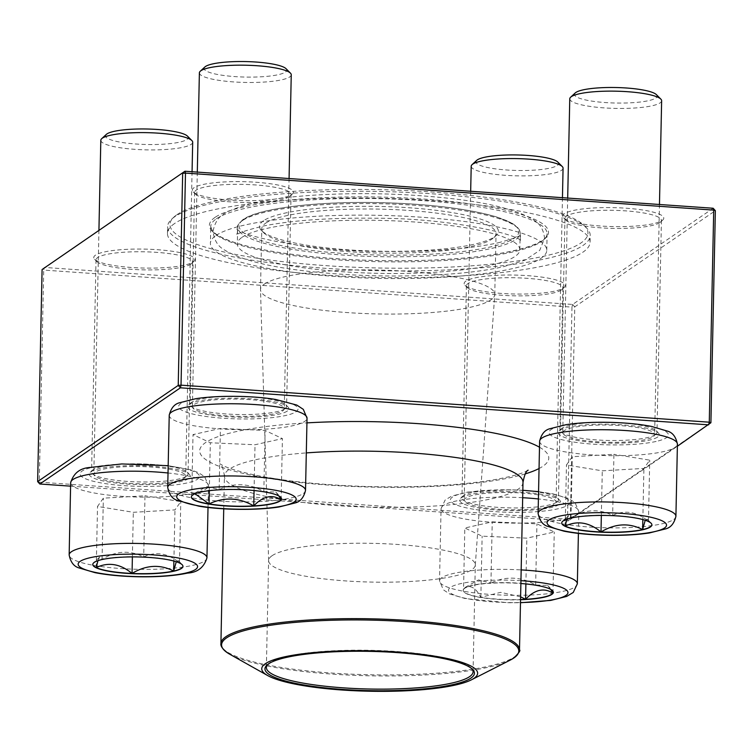 <?xml version="1.0" encoding="UTF-8"?>
<svg xmlns="http://www.w3.org/2000/svg" width="753" height="753" viewBox="0 0 753 753"><rect width="100%" height="100%" fill="white"/><g stroke="black" fill="none" stroke-linecap="round" stroke-linejoin="round"><path stroke-width="0.56" stroke-dasharray="3.77 2.82" d="M176.24 481.129A45.942 8.612 -178.8 0 0 185.69 476.122A45.942 8.612 -178.8 0 0 139.936 466.559A45.942 8.612 -178.8 0 0 93.824 474.202A45.942 8.612 -178.8 0 0 124.932 483.012A45.942 8.612 -178.8 0 0 176.24 481.129M100.817 140.303A45.942 8.612 -178.8 0 0 131.926 149.113A45.942 8.612 -178.8 0 0 183.233 147.24A45.942 8.612 -178.8 0 0 192.683 142.232M187.459 136.124A41.349 7.746 1.2 0 1 146.684 144.501A41.349 7.746 1.2 0 1 106.295 134.429M182.951 566.237A45.095 8.452 -178.8 0 0 182.951 566.124A45.095 8.452 -178.8 0 0 182.16 564.496A45.095 8.452 -178.8 0 0 179.496 562.773L178.329 560.656L176.268 561.757M97.937 560.674L99.612 557.135L102.069 559.319A45.095 8.452 -178.8 0 0 93.645 562.642A45.095 8.452 -178.8 0 0 92.788 564.232A45.095 8.452 -178.8 0 0 92.788 564.345M143.701 556.919A45.095 8.452 -178.8 0 0 102.069 559.319C116.018 550.791 129.893 549.991 143.701 556.919C155.796 551.158 167.731 553.107 179.496 562.773A45.095 8.452 -178.8 0 0 143.701 556.919L144.981 495.775L103.349 498.175L97.523 506.44L133.328 512.304L174.96 509.903L180.786 501.639L144.981 495.775M179.496 562.773L180.786 501.639M102.069 559.319L103.349 498.175M96.243 567.583L97.523 506.44M132.387 556.909L133.328 512.304M173.887 561.051L174.96 509.903M520.539 599.746A45.095 8.452 1.2 0 1 480.847 597.524A45.095 8.452 1.2 0 1 463.161 590.427A45.095 8.452 1.2 0 1 520.878 583.509M538.056 494.853A45.942 8.612 -178.8 0 0 489.874 492.989A45.942 8.612 -178.8 0 0 464.206 500.161A45.942 8.612 -178.8 0 0 509.96 509.734A45.942 8.612 -178.8 0 0 556.072 502.091A45.942 8.612 -178.8 0 0 538.056 494.853M471.199 166.272A45.942 8.612 -178.8 0 0 489.215 173.501A45.942 8.612 -178.8 0 0 537.397 175.364A45.942 8.612 -178.8 0 0 563.065 168.192M557.841 162.093A41.349 7.746 1.2 0 1 538.941 169.754A41.349 7.746 1.2 0 1 492.104 168.361A41.349 7.746 1.2 0 1 476.677 160.389M553.333 592.197A45.095 8.452 -178.8 0 0 553.342 592.084A45.095 8.452 -178.8 0 0 552.542 590.456A45.095 8.452 -178.8 0 0 535.656 584.987A45.095 8.452 -178.8 0 0 490.947 582.991C505.912 575.923 520.812 576.582 535.656 584.987L547.544 585.448L550.669 589.364M520.605 596.818L500.67 592.338L480.856 597.298A45.095 8.452 -178.8 0 0 520.549 599.52M463.547 589.147A45.095 8.452 -178.8 0 0 463.17 590.201A45.095 8.452 -178.8 0 0 480.856 597.298C475.284 586.869 469.514 584.149 463.547 589.147L465.599 587.152L478.503 579.923L490.947 582.991A45.095 8.452 -178.8 0 0 464.036 588.601A45.095 8.452 -178.8 0 0 463.547 589.147L464.827 528.004L482.136 536.164L526.846 538.16L554.246 531.995L536.936 523.843L492.227 521.848L464.827 528.004M490.947 582.991L492.227 521.848M480.856 597.298L482.136 536.164M525.886 583.942L526.846 538.16M552.966 593.138L554.246 531.995M535.656 584.987L536.936 523.843M572.233 427.713A45.942 8.612 -178.8 0 0 562.773 432.721A45.942 8.612 -178.8 0 0 608.528 442.293A45.942 8.612 -178.8 0 0 654.639 434.65A45.942 8.612 -178.8 0 0 623.531 425.831A45.942 8.612 -178.8 0 0 572.233 427.713M569.767 98.831A45.942 8.612 -178.8 0 0 600.875 107.641A45.942 8.612 -178.8 0 0 652.183 105.759A45.942 8.612 -178.8 0 0 661.633 100.751M656.409 94.652A41.349 7.746 1.2 0 1 648.625 100.648A41.349 7.746 1.2 0 1 598.767 101.994A41.349 7.746 1.2 0 1 575.245 92.948M566.887 519.194L568.562 515.654L571.019 517.838A45.095 8.452 -178.8 0 0 562.595 521.161A45.095 8.452 -178.8 0 0 561.738 522.761A45.095 8.452 -178.8 0 0 561.738 522.874M612.65 515.438A45.095 8.452 -178.8 0 0 571.019 517.838C584.968 509.32 598.842 508.52 612.65 515.438C624.745 509.677 636.68 511.635 648.455 521.302A45.095 8.452 -178.8 0 0 612.65 515.438L613.93 454.304L572.299 456.704L566.472 464.968L602.278 470.823L643.909 468.422L649.735 460.158L613.93 454.304M651.9 524.756A45.095 8.452 -178.8 0 0 651.91 524.643A45.095 8.452 -178.8 0 0 651.11 523.015A45.095 8.452 -178.8 0 0 648.455 521.302L647.279 519.175L645.217 520.276M601.346 515.428L602.278 470.823M565.192 526.102L566.472 464.968M642.836 519.57L643.909 468.422M648.455 521.302L649.735 460.158M571.019 517.838L572.299 456.704M210.407 413.999A45.942 8.612 -178.8 0 0 258.59 415.863A45.942 8.612 -178.8 0 0 284.257 408.681A45.942 8.612 -178.8 0 0 238.503 399.118A45.942 8.612 -178.8 0 0 192.392 406.761A45.942 8.612 -178.8 0 0 210.407 413.999M199.385 72.862A45.942 8.612 -178.8 0 0 217.401 80.1A45.942 8.612 -178.8 0 0 265.583 81.964A45.942 8.612 -178.8 0 0 291.251 74.792M286.027 68.683A41.349 7.746 1.2 0 1 245.252 77.06A41.349 7.746 1.2 0 1 204.863 66.989M192.599 495.107L191.733 495.747A45.095 8.452 -178.8 0 0 191.356 496.792A45.095 8.452 -178.8 0 0 191.356 496.905M195.018 493.789L194.029 494.232M219.132 489.582A45.095 8.452 -178.8 0 0 192.213 495.201A45.095 8.452 -178.8 0 0 191.733 495.747L193.785 493.752L206.68 486.523L219.132 489.582C234.098 482.513 248.998 483.181 263.832 491.577A45.095 8.452 -178.8 0 0 219.132 489.582L220.413 428.448L193.013 434.603L210.322 442.755L255.022 444.75L282.422 438.594L265.112 430.443L220.413 428.448M281.518 498.797A45.095 8.452 -178.8 0 0 281.518 498.684A45.095 8.452 -178.8 0 0 280.728 497.055A45.095 8.452 -178.8 0 0 263.832 491.577L275.73 492.048L278.845 495.954M281.142 499.738L282.422 438.594M254.062 490.542L255.022 444.75M263.832 491.577L265.112 430.443M191.733 495.747L193.013 434.603M209.315 490.664L210.322 442.755M216.055 235.463A168.22 31.522 1.2 0 1 400.718 216.045A168.22 31.522 1.2 0 1 546.763 250.382A168.22 31.522 1.2 0 1 377.921 278.365A168.22 31.522 1.2 0 1 210.398 243.332A168.22 31.522 1.2 0 1 216.055 235.463M242.08 237.289A141.282 26.477 1.2 0 1 397.17 220.987A141.282 26.477 1.2 0 1 519.834 249.817A141.282 26.477 1.2 0 1 378.025 273.32A141.282 26.477 1.2 0 1 237.327 243.897A141.282 26.477 1.2 0 1 242.08 237.289M176.983 214.661A209.052 39.175 1.2 0 1 386.487 189.812A209.052 39.175 1.2 0 1 584.281 225.646A209.052 39.175 1.2 0 1 378.138 267.983A209.052 39.175 1.2 0 1 173.952 217.052A209.052 39.175 1.2 0 1 176.983 214.661M174.574 223.528A211.348 39.598 -178.8 0 0 167.467 233.421A211.348 39.598 -178.8 0 0 377.94 277.433A211.348 39.598 -178.8 0 0 590.07 242.268A211.348 39.598 -178.8 0 0 433.107 200.665A211.348 39.598 -178.8 0 0 174.574 223.528M174.715 216.76A211.348 39.598 -178.8 0 0 171.646 219.179A211.348 39.598 -178.8 0 0 167.608 226.644A211.348 39.598 -178.8 0 0 378.081 270.666A211.348 39.598 -178.8 0 0 590.211 235.501A211.348 39.598 -178.8 0 0 586.483 227.867A211.348 39.598 -178.8 0 0 386.524 191.638A211.348 39.598 -178.8 0 0 174.715 216.76M267.72 664.475A103.377 19.371 1.2 0 1 268.341 663.835A103.377 19.371 1.2 0 1 269.847 662.649A103.377 19.371 1.2 0 1 373.45 650.366A103.377 19.371 1.2 0 1 471.256 668.08A103.377 19.371 1.2 0 1 471.858 668.749M272.087 555.714A103.377 19.371 1.2 0 1 385.564 543.779A103.377 19.371 1.2 0 1 475.312 564.882A103.377 19.371 1.2 0 1 475.312 565.061A103.377 19.371 1.2 0 1 371.558 582.078A103.377 19.371 1.2 0 1 268.614 560.731A103.377 19.371 1.2 0 1 268.614 560.552A103.377 19.371 1.2 0 1 272.087 555.714M264.435 284.05A117.157 21.95 1.2 0 1 393.057 270.534A117.157 21.95 1.2 0 1 494.768 294.442A117.157 21.95 1.2 0 1 494.759 294.649A117.157 21.95 1.2 0 1 377.178 313.935A117.157 21.95 1.2 0 1 260.5 289.745A117.157 21.95 1.2 0 1 260.5 289.538A117.157 21.95 1.2 0 1 264.435 284.05M265.715 223.142A117.157 21.95 1.2 0 1 394.327 209.616A117.157 21.95 1.2 0 1 496.048 233.524A117.157 21.95 1.2 0 1 493.808 237.666A117.157 21.95 1.2 0 1 378.448 253.027A117.157 21.95 1.2 0 1 263.842 232.856A117.157 21.95 1.2 0 1 261.78 228.62A117.157 21.95 1.2 0 1 265.715 223.142M263.541 220.733A119.454 22.383 -178.8 0 0 261.63 230.634A119.454 22.383 -178.8 0 0 378.486 251.201A119.454 22.383 -178.8 0 0 496.105 235.538A119.454 22.383 -178.8 0 0 405.952 207.555A119.454 22.383 -178.8 0 0 263.541 220.733M710.907 422.744L570.332 518.93L574.774 306.857L715.35 210.68M713.176 208.261L572.6 304.447L44.361 267.419L43.721 270.082L571.96 307.111L567.517 519.175L39.278 482.146L43.721 270.082L42.093 269.518M662.075 220.525A50.536 9.469 -178.8 0 0 662.809 219.951A50.536 9.469 -178.8 0 0 613.441 207.64A50.536 9.469 -178.8 0 0 563.602 217.871A50.536 9.469 -178.8 0 0 611.427 226.531A50.536 9.469 -178.8 0 0 662.075 220.525M563.508 287.966A50.536 9.469 -178.8 0 0 564.242 287.392A50.536 9.469 -178.8 0 0 514.873 275.08A50.536 9.469 -178.8 0 0 465.043 285.312A50.536 9.469 -178.8 0 0 512.859 293.971A50.536 9.469 -178.8 0 0 563.508 287.966M193.126 262.006A50.536 9.469 -178.8 0 0 193.85 261.423A50.536 9.469 -178.8 0 0 144.491 249.111A50.536 9.469 -178.8 0 0 94.652 259.352A50.536 9.469 -178.8 0 0 142.468 268.012A50.536 9.469 -178.8 0 0 193.126 262.006M291.684 194.566A50.536 9.469 -178.8 0 0 292.418 193.982A50.536 9.469 -178.8 0 0 243.059 181.671A50.536 9.469 -178.8 0 0 193.22 191.911A50.536 9.469 -178.8 0 0 241.035 200.571A50.536 9.469 -178.8 0 0 291.684 194.566M287.157 411.147A50.536 9.469 1.2 0 1 226.907 416.72A50.536 9.469 1.2 0 1 188.758 404.879A50.536 9.469 1.2 0 1 238.522 398.252A50.536 9.469 1.2 0 1 287.957 406.959A50.536 9.469 1.2 0 1 287.157 411.147M657.538 437.107A50.536 9.469 1.2 0 1 597.289 442.679A50.536 9.469 1.2 0 1 559.15 430.838A50.536 9.469 1.2 0 1 608.904 424.221A50.536 9.469 1.2 0 1 658.348 432.919A50.536 9.469 1.2 0 1 657.538 437.107M188.589 478.588A50.536 9.469 1.2 0 1 128.339 484.16A50.536 9.469 1.2 0 1 90.191 472.319A50.536 9.469 1.2 0 1 139.954 465.693A50.536 9.469 1.2 0 1 189.398 474.399A50.536 9.469 1.2 0 1 188.589 478.588M558.971 504.548A50.536 9.469 1.2 0 1 498.721 510.12A50.536 9.469 1.2 0 1 460.582 498.279A50.536 9.469 1.2 0 1 510.336 491.662A50.536 9.469 1.2 0 1 559.78 500.359A50.536 9.469 1.2 0 1 558.971 504.548M70.594 486.156L568.063 521.029L677.38 446.237M190.857 264.105A48.239 9.036 1.2 0 1 142.505 269.838A48.239 9.036 1.2 0 1 96.864 261.573A48.239 9.036 1.2 0 1 96.017 259.823A48.239 9.036 1.2 0 1 144.435 251.803A48.239 9.036 1.2 0 1 192.476 261.846A48.239 9.036 1.2 0 1 191.554 263.55A48.239 9.036 1.2 0 1 190.857 264.105M186.415 476.169A48.239 9.036 -178.8 0 0 188.034 473.919A48.239 9.036 -178.8 0 0 187.186 472.178A48.239 9.036 -178.8 0 0 139.992 463.867A48.239 9.036 -178.8 0 0 92.497 470.192A48.239 9.036 -178.8 0 0 91.574 471.896A48.239 9.036 -178.8 0 0 133.45 481.741A48.239 9.036 -178.8 0 0 186.415 476.169M561.239 290.065A48.239 9.036 1.2 0 1 512.897 295.797A48.239 9.036 1.2 0 1 467.246 287.533A48.239 9.036 1.2 0 1 466.399 285.792A48.239 9.036 1.2 0 1 514.817 277.763A48.239 9.036 1.2 0 1 562.858 287.806A48.239 9.036 1.2 0 1 561.936 289.519A48.239 9.036 1.2 0 1 561.239 290.065M556.796 502.138A48.239 9.036 -178.8 0 0 558.415 499.879A48.239 9.036 -178.8 0 0 557.568 498.138A48.239 9.036 -178.8 0 0 510.374 489.836A48.239 9.036 -178.8 0 0 462.879 496.152A48.239 9.036 -178.8 0 0 461.956 497.855A48.239 9.036 -178.8 0 0 503.842 507.701A48.239 9.036 -178.8 0 0 556.796 502.138M659.807 222.624A48.239 9.036 1.2 0 1 611.455 228.357A48.239 9.036 1.2 0 1 565.814 220.092A48.239 9.036 1.2 0 1 564.966 218.351A48.239 9.036 1.2 0 1 613.384 210.322A48.239 9.036 1.2 0 1 661.426 220.375A48.239 9.036 1.2 0 1 660.503 222.079A48.239 9.036 1.2 0 1 659.807 222.624M655.364 434.697A48.239 9.036 -178.8 0 0 656.983 432.438A48.239 9.036 -178.8 0 0 656.136 430.697A48.239 9.036 -178.8 0 0 608.942 422.395A48.239 9.036 -178.8 0 0 561.446 428.711A48.239 9.036 -178.8 0 0 560.524 430.415A48.239 9.036 -178.8 0 0 602.409 440.26A48.239 9.036 -178.8 0 0 655.364 434.697M289.425 196.665A48.239 9.036 1.2 0 1 241.073 202.397A48.239 9.036 1.2 0 1 195.432 194.133A48.239 9.036 1.2 0 1 194.585 192.382A48.239 9.036 1.2 0 1 243.003 184.363A48.239 9.036 1.2 0 1 291.044 194.406A48.239 9.036 1.2 0 1 290.121 196.109A48.239 9.036 1.2 0 1 289.425 196.665M284.982 408.728A48.239 9.036 -178.8 0 0 286.601 406.479A48.239 9.036 -178.8 0 0 285.754 404.738A48.239 9.036 -178.8 0 0 238.56 396.426A48.239 9.036 -178.8 0 0 191.064 402.751A48.239 9.036 -178.8 0 0 190.142 404.455A48.239 9.036 -178.8 0 0 232.018 414.301A48.239 9.036 -178.8 0 0 284.982 408.728M37.65 481.591L39.278 482.146L39.824 484M572.6 304.447L574.774 306.857L571.96 307.111L572.6 304.447M568.063 521.029L567.517 519.175L570.332 518.93L568.063 521.029M70.669 482.739A68.918 12.914 -178.8 0 0 117.336 495.963A68.918 12.914 -178.8 0 0 194.283 493.14A68.918 12.914 -178.8 0 0 208.468 485.629A68.918 12.914 -178.8 0 0 168.023 472.997M206.953 557.822A68.918 12.914 1.2 0 1 192.777 565.334A68.918 12.914 1.2 0 1 115.821 568.157A68.918 12.914 1.2 0 1 69.154 554.933M92.337 467.397A59.732 11.191 1.2 0 1 194.895 471.98A59.732 11.191 1.2 0 1 132.039 486.109A59.732 11.191 1.2 0 1 92.337 467.397M520.944 580.685A59.732 11.191 -178.8 0 0 448.534 590.117A59.732 11.191 -178.8 0 0 520.483 602.569M522.676 497.714A68.918 12.914 -178.8 0 0 441.051 508.708A68.918 12.914 -178.8 0 0 468.074 519.561A68.918 12.914 -178.8 0 0 540.343 522.356A68.918 12.914 -178.8 0 0 578.85 511.598A68.918 12.914 -178.8 0 0 551.827 500.736A68.918 12.914 -178.8 0 0 538.404 498.966M577.344 583.791A68.918 12.914 1.2 0 1 508.171 595.256A68.918 12.914 1.2 0 1 439.536 580.902A68.918 12.914 1.2 0 1 521.17 569.908M473.853 509.282A59.732 11.191 1.2 0 1 487.219 490.325A59.732 11.191 1.2 0 1 569.353 503.766A59.732 11.191 1.2 0 1 473.853 509.282M539.619 441.267A68.918 12.914 -178.8 0 0 586.286 454.483A68.918 12.914 -178.8 0 0 663.242 451.668A68.918 12.914 -178.8 0 0 677.418 444.157M675.912 516.351A68.918 12.914 1.2 0 1 606.739 527.815A68.918 12.914 1.2 0 1 538.103 513.461M656.127 441.446A59.732 11.191 1.2 0 1 553.568 436.872A59.732 11.191 1.2 0 1 616.425 422.744A59.732 11.191 1.2 0 1 656.127 441.446M169.227 415.298A68.918 12.914 -178.8 0 0 196.26 426.16A68.918 12.914 -178.8 0 0 268.529 428.956A68.918 12.914 -178.8 0 0 307.036 418.188M305.52 490.382A68.918 12.914 1.2 0 1 267.014 501.15A68.918 12.914 1.2 0 1 194.745 498.354A68.918 12.914 1.2 0 1 167.721 487.492M274.61 399.561A59.732 11.191 1.2 0 1 261.244 418.517A59.732 11.191 1.2 0 1 179.11 405.076A59.732 11.191 1.2 0 1 274.61 399.561M216.403 218.775A168.22 31.522 1.2 0 1 401.067 199.366A168.22 31.522 1.2 0 1 547.111 233.694A168.22 31.522 1.2 0 1 378.27 261.686A168.22 31.522 1.2 0 1 210.746 226.653A168.22 31.522 1.2 0 1 216.403 218.775M215.104 217.335A169.594 31.777 -178.8 0 0 423.12 260.397A169.594 31.777 -178.8 0 0 498.646 208.722A169.594 31.777 -178.8 0 0 215.104 217.335M522.996 482.372A149.32 27.983 1.2 0 1 373.13 507.211A149.32 27.983 1.2 0 1 224.422 476.112A149.32 27.983 1.2 0 1 229.449 469.128A149.32 27.983 1.2 0 1 306.311 452.911M525.217 473.891A174.592 32.718 1.2 0 1 307.403 483.304A174.592 32.718 1.2 0 1 205.55 442.604A174.592 32.718 1.2 0 1 306.942 422.875M539.496 447.226A174.592 32.718 1.2 0 1 539.044 468.535M519.495 649.905A149.32 27.983 1.2 0 1 514.468 656.889A149.32 27.983 1.2 0 1 350.55 674.123A149.32 27.983 1.2 0 1 220.911 643.655M229.731 654.216A148.633 27.852 -178.8 0 0 369.591 675.799A148.633 27.852 -178.8 0 0 510.242 660.089M243.793 219.339A139.898 26.214 1.2 0 1 477.694 212.242A139.898 26.214 1.2 0 1 415.392 254.872A139.898 26.214 1.2 0 1 243.793 219.339M242.428 220.601A141.282 26.477 -178.8 0 0 237.675 227.218A141.282 26.477 -178.8 0 0 378.373 256.641A141.282 26.477 -178.8 0 0 520.182 233.129A141.282 26.477 -178.8 0 0 397.518 204.298A141.282 26.477 -178.8 0 0 242.428 220.601M168.173 465.683L190.471 469.768L198.35 472.564L204.694 476.743L208.468 485.629L208.016 507.447M98.935 230.079L93.824 474.202M192.062 171.74L185.69 476.122M178.329 560.646L182.16 564.496M99.612 557.126L93.645 562.642M522.836 490.278L510.12 489.77L467.622 492.085L451.715 496.067L445.136 500.039L441.051 508.708L439.536 580.902L443.319 589.787L449.663 593.966L465.373 598.616L508.275 602.729L520.474 602.739M538.564 491.643L553.013 493.883L568.731 498.524L575.076 502.712L578.85 511.598L578.398 533.406M470.672 191.262L464.206 500.161M562.453 197.7L556.072 502.091M547.553 585.439L552.542 590.456M465.599 587.152L464.036 588.601M567.687 198.067L562.773 432.721M659.468 204.496L654.639 434.65M568.562 515.654L562.595 521.161M647.288 519.165L651.11 523.015M197.305 172.108L192.392 406.761M289.077 178.536L284.257 408.681M193.785 493.752L192.213 495.201M275.739 492.038L280.728 497.055M546.763 250.382L547.111 233.694C548.25 245.742 495.935 258.354 426.245 260.274C376.839 261.78 330.407 259.559 286.94 253.62C264.265 250.391 246.156 246.457 232.602 241.817C222.031 238.117 215.292 234.409 212.374 230.71L210.746 226.653L210.398 243.332M590.07 242.268L590.211 235.501M167.467 233.421L167.608 226.644M528.164 470.183L525.782 471.453C520.059 474.249 509.132 477.082 492.999 479.943C459.019 485.45 417.661 487.652 368.951 486.579C323.752 485.252 285.575 481.365 254.41 474.927C238.428 471.387 227.651 468.112 222.069 465.081L219.782 463.726C221.777 464.469 223.321 468.601 224.422 476.112L223.735 508.812M268.341 663.835L266.967 665.106M471.256 668.08L472.583 669.417M473.072 671.817L475.312 564.882M266.374 667.487L268.614 560.552M475.312 565.061L494.759 294.649M268.614 560.731L260.5 289.745M494.768 294.442L496.048 233.524M260.5 289.538L261.78 228.62M519.834 249.817L520.182 233.129C520.078 233.411 522.008 229.157 510.995 222.634L496.34 216.855C464.281 207.724 420.682 202.915 365.553 202.425C308.41 202.209 257.554 209.118 242.984 219.556C238.325 224.083 236.564 226.634 237.675 227.218L237.327 243.897M173.952 217.052L171.646 219.179M584.281 225.646L586.483 227.867M96.017 259.823L91.574 471.896M192.476 261.846L188.034 473.919M466.399 285.792L461.956 497.855M562.858 287.806L558.415 499.879M564.966 218.351L560.524 430.415M661.426 220.375L656.983 432.438M194.585 192.382L190.142 404.455M291.044 194.406L286.601 406.479M660.503 222.079L662.809 219.951M565.814 220.092L563.602 217.871M561.936 289.519L564.242 287.392M467.246 287.533L465.043 285.312M191.554 263.55L193.85 261.423M96.864 261.573L94.652 259.352M290.121 196.109L292.418 193.982M195.432 194.133L193.22 191.911M191.064 402.751L188.758 404.879M285.754 404.738L287.957 406.959M561.446 428.711L559.15 430.838M656.136 430.697L658.348 432.919M92.497 470.192L90.191 472.319M187.186 472.178L189.398 474.399M462.879 496.152L460.582 498.279M557.568 498.138L559.78 500.359M493.808 237.666L496.105 235.538M263.842 232.856L261.63 230.634M503.409 266.731L524.86 260.218L539.722 250.373L544.56 238.306C543.6 229.524 539.816 223.33 533.228 219.735C516.549 209.55 487.191 202.275 445.136 197.907C402.789 193.512 360.179 192.523 317.295 194.961C275.626 197.408 245.789 203.018 227.782 211.809C219.716 215.047 214.821 221.561 213.099 231.359C214.059 240.141 217.843 246.335 224.432 249.93C241.111 260.105 270.478 267.381 312.533 271.758C356.649 276.323 400.756 277.208 444.854 274.412C467.877 272.85 487.398 270.289 503.409 266.731M498.044 242.833C512.812 238.917 520.521 236.103 521.161 234.399C520.022 236.564 519.965 238.842 521.02 241.214C520.634 234.776 448.939 217.862 375.578 218.248C330.699 217.683 293.698 220.196 264.567 225.778C246.749 230.013 237.402 233.166 236.508 235.256L237.581 231.915L236.649 228.441C237.242 235.077 310.321 251.982 383.343 251.436C430.914 251.916 469.147 249.055 498.044 242.833"/><path stroke-width="1.13" d="M102.06 559.545A45.095 8.452 1.2 0 1 152.417 557.7A45.095 8.452 1.2 0 1 182.951 566.35A45.095 8.452 1.2 0 1 137.686 573.852A45.095 8.452 1.2 0 1 92.779 564.458A45.095 8.452 1.2 0 1 102.06 559.545M192.062 171.74L192.683 142.232A45.942 8.612 -178.8 0 0 191.874 140.566A45.942 8.612 -178.8 0 0 157.339 133.102A45.942 8.612 -178.8 0 0 110.267 135.295A45.942 8.612 -178.8 0 0 101.693 138.684A45.942 8.612 -178.8 0 0 100.817 140.303L98.935 230.079M101.693 138.684L106.295 134.429A41.349 7.746 1.2 0 1 114.014 131.38A41.349 7.746 1.2 0 1 156.37 129.403A41.349 7.746 1.2 0 1 187.459 136.124L191.874 140.566M176.268 561.757L173.67 571.038A45.095 8.452 -178.8 0 0 182.951 566.237M132.048 573.438A45.095 8.452 -178.8 0 0 173.67 571.038C160.05 564.11 146.176 564.91 132.048 573.438C120.273 563.781 108.338 561.823 96.243 567.583A45.095 8.452 -178.8 0 0 132.048 573.438L132.387 556.909M92.788 564.345A45.095 8.452 -178.8 0 0 96.243 567.583L97.937 560.674M173.67 571.038L173.887 561.051M520.878 583.509A45.095 8.452 1.2 0 1 553.333 592.31A45.095 8.452 1.2 0 1 520.539 599.746M562.453 197.7L563.065 168.192A45.942 8.612 -178.8 0 0 562.256 166.535A45.942 8.612 -178.8 0 0 545.05 160.954A45.942 8.612 -178.8 0 0 472.075 164.643A45.942 8.612 -178.8 0 0 471.199 166.272L470.672 191.262M472.075 164.643L476.677 160.389A41.349 7.746 1.2 0 1 517.396 154.967A41.349 7.746 1.2 0 1 557.841 162.093L562.256 166.535M550.669 589.364L552.966 593.138A45.095 8.452 -178.8 0 0 553.333 592.197M520.549 599.52A45.095 8.452 -178.8 0 0 525.566 599.294A45.095 8.452 -178.8 0 0 552.966 593.138C543.995 587.481 534.856 589.533 525.566 599.294L520.605 596.818M525.566 599.294L525.886 583.942M642.62 529.792A45.095 8.452 1.2 0 1 592.272 531.637A45.095 8.452 1.2 0 1 561.729 522.987A45.095 8.452 1.2 0 1 606.993 515.476A45.095 8.452 1.2 0 1 651.9 524.869A45.095 8.452 1.2 0 1 642.62 529.792M659.468 204.496L661.633 100.751A45.942 8.612 -178.8 0 0 660.823 99.095A45.942 8.612 -178.8 0 0 626.289 91.621A45.942 8.612 -178.8 0 0 579.226 93.814A45.942 8.612 -178.8 0 0 570.642 97.203A45.942 8.612 -178.8 0 0 569.767 98.831L567.687 198.067M570.642 97.203L575.245 92.948A41.349 7.746 1.2 0 1 615.954 87.527A41.349 7.746 1.2 0 1 656.409 94.652L660.823 99.095M561.738 522.874A45.095 8.452 -178.8 0 0 565.192 526.102L566.887 519.194M645.217 520.276L642.629 529.566A45.095 8.452 -178.8 0 0 651.9 524.756M600.998 531.966A45.095 8.452 -178.8 0 0 642.629 529.566C629 522.629 615.126 523.429 600.998 531.966C589.222 522.3 577.287 520.342 565.192 526.102A45.095 8.452 -178.8 0 0 600.998 531.966L601.346 515.428M642.629 529.566L642.836 519.57M263.832 491.803A45.095 8.452 1.2 0 1 281.518 498.91A45.095 8.452 1.2 0 1 236.254 506.411A45.095 8.452 1.2 0 1 191.347 497.018A45.095 8.452 1.2 0 1 216.544 489.977A45.095 8.452 1.2 0 1 263.832 491.803M289.077 178.536L291.251 74.792A45.942 8.612 -178.8 0 0 290.442 73.126A45.942 8.612 -178.8 0 0 273.235 67.554A45.942 8.612 -178.8 0 0 200.26 71.243A45.942 8.612 -178.8 0 0 199.385 72.862L197.305 172.108M200.26 71.243L204.863 66.989A41.349 7.746 1.2 0 1 270.534 63.666A41.349 7.746 1.2 0 1 286.027 68.683L290.442 73.126M191.356 496.905A45.095 8.452 -178.8 0 0 209.042 503.898A45.095 8.452 -178.8 0 0 253.742 505.894C239.106 497.507 224.196 496.839 209.042 503.898L195.018 493.789M194.029 494.232L192.599 495.107M278.845 495.954L281.142 499.738A45.095 8.452 -178.8 0 0 281.518 498.797M253.742 505.894A45.095 8.452 -178.8 0 0 281.142 499.738C272.172 494.072 263.032 496.123 253.742 505.894L254.062 490.542M209.042 503.898L209.315 490.664M265.376 663.694A107.971 20.227 1.2 0 1 401.631 652.324A107.971 20.227 1.2 0 1 471.434 679.818A107.971 20.227 1.2 0 1 369.271 691.235A107.971 20.227 1.2 0 1 267.673 675.554A107.971 20.227 1.2 0 1 265.376 663.694M268.482 663.911A104.752 19.625 1.2 0 1 373.469 651.458A104.752 19.625 1.2 0 1 472.583 669.417A104.752 19.625 1.2 0 1 369.281 690.633A104.752 19.625 1.2 0 1 266.967 665.106A104.752 19.625 1.2 0 1 268.482 663.911M471.858 668.749A103.377 19.371 1.2 0 1 473.072 671.817A103.377 19.371 1.2 0 1 369.318 689.014A103.377 19.371 1.2 0 1 266.374 667.487A103.377 19.371 1.2 0 1 267.72 664.475M42.093 269.518L184.937 171.232L42.093 269.518L37.65 481.591L178.226 385.404L182.668 173.341L185.483 173.086L181.04 385.159L709.279 422.188L713.722 210.115L185.483 173.086L184.937 171.232L713.176 208.261L713.722 210.115L715.35 210.68L710.907 422.744L709.279 422.188L708.639 424.843L180.4 387.814L39.824 484L70.594 486.156M677.38 446.237L710.907 422.744M181.04 385.159L178.226 385.404L180.4 387.814L181.04 385.159M39.824 484L37.65 481.591M713.176 208.261L715.35 210.68M185.285 573.165A59.732 11.191 -178.8 0 0 145.583 554.462A59.732 11.191 -178.8 0 0 82.726 568.59A59.732 11.191 -178.8 0 0 185.285 573.165M168.023 472.997A68.918 12.914 -178.8 0 0 84.844 475.228A68.918 12.914 -178.8 0 0 70.669 482.739L69.154 554.933A68.918 12.914 1.2 0 1 138.326 543.468A68.918 12.914 1.2 0 1 206.953 557.822C204.054 567.404 197.559 572.496 187.497 573.108C174.244 575.913 157.537 577.127 137.366 576.751C121.233 576.374 107.114 575 95.01 572.657L79.281 568.007C73.963 566.585 70.584 562.227 69.154 554.933M520.483 602.569A59.732 11.191 -178.8 0 0 566.482 595.03A59.732 11.191 -178.8 0 0 544.541 583.208A59.732 11.191 -178.8 0 0 520.944 580.685M521.17 569.908A68.918 12.914 1.2 0 1 550.311 572.929A68.918 12.914 1.2 0 1 577.344 583.791L573.249 592.451L566.67 596.423L550.763 600.405L520.474 602.739M538.404 498.966A68.918 12.914 -178.8 0 0 522.676 497.714M559.394 516.163A59.732 11.191 -178.8 0 0 599.096 534.875A59.732 11.191 -178.8 0 0 661.953 520.747A59.732 11.191 -178.8 0 0 559.394 516.163M539.619 441.267C541.351 434.039 544.908 429.831 550.283 428.626L566.19 424.645C578.389 422.81 592.555 422.028 608.678 422.329C625.018 422.687 639.325 424.061 651.58 426.443L667.299 431.083C672.561 432.448 675.93 436.796 677.418 444.157A68.918 12.914 -178.8 0 0 630.75 430.932A68.918 12.914 -178.8 0 0 553.803 433.756A68.918 12.914 -178.8 0 0 539.619 441.267L538.103 513.461A68.918 12.914 1.2 0 1 552.288 505.95A68.918 12.914 1.2 0 1 629.235 503.126A68.918 12.914 1.2 0 1 675.912 516.351C674.17 523.57 670.622 527.787 665.238 528.983L649.331 532.964C637.142 534.809 622.976 535.581 606.843 535.289C590.503 534.922 576.205 533.557 563.941 531.176L548.222 526.526C542.969 525.17 539.59 520.812 538.103 513.461M200.138 506.12A59.732 11.191 -178.8 0 0 295.647 500.604A59.732 11.191 -178.8 0 0 213.504 487.163A59.732 11.191 -178.8 0 0 200.138 506.12M169.227 415.298C170.969 408.079 174.527 403.862 179.901 402.667L195.808 398.685C220.413 394.901 255.822 396.003 275.909 399.523L296.776 405.058L303.299 409.35L307.036 418.188A68.918 12.914 -178.8 0 0 280.003 407.335A68.918 12.914 -178.8 0 0 207.743 404.54A68.918 12.914 -178.8 0 0 169.227 415.298L167.721 487.492A68.918 12.914 1.2 0 1 236.894 476.028A68.918 12.914 1.2 0 1 305.52 490.382C303.788 497.611 300.231 501.818 294.856 503.023L278.949 507.004C254.345 510.788 218.935 509.687 198.848 506.167L177.849 500.566C172.531 499.145 169.152 494.787 167.721 487.492M306.311 452.911A149.32 27.983 1.2 0 1 522.996 482.372C524.417 474.936 526.131 470.87 528.164 470.183M306.942 422.875A174.592 32.718 1.2 0 1 539.496 447.226M539.044 468.535A174.592 32.718 1.2 0 1 525.217 473.891M223.735 508.812L220.911 643.655A149.32 27.983 1.2 0 1 225.938 636.662A149.32 27.983 1.2 0 1 389.856 619.437A149.32 27.983 1.2 0 1 519.495 649.905L522.996 482.372M471.434 679.818L510.242 660.089A148.633 27.852 -178.8 0 0 513.781 658.018A148.633 27.852 -178.8 0 0 408.39 621.799A148.633 27.852 -178.8 0 0 226.578 637.885A148.633 27.852 -178.8 0 0 229.731 654.216L267.673 675.554M208.016 507.447L206.953 557.822M70.669 482.739C73.568 473.166 80.063 468.074 90.125 467.462L121.807 463.942L168.173 465.683M578.398 533.406L577.344 583.791M522.836 490.278L538.564 491.643M677.418 444.157L675.912 516.351M307.036 418.188L305.52 490.382M510.242 660.089L513.913 657.934C518.873 653.011 520.737 650.338 519.495 649.905M220.911 643.655C221.043 643.26 219.029 647.524 229.731 654.216"/></g></svg>
